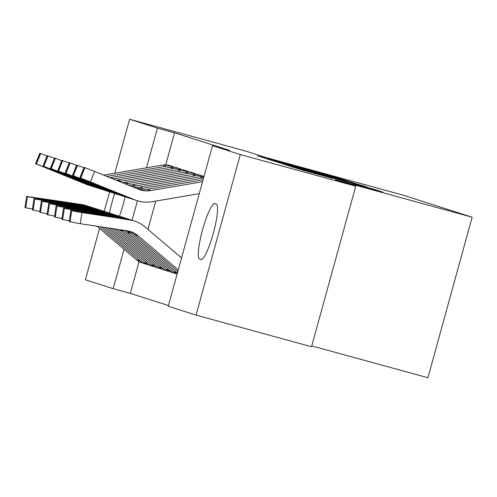 <?xml version="1.0" encoding="UTF-8"?>
<svg xmlns="http://www.w3.org/2000/svg" width="497" height="497" viewBox="0 0 497 497"><rect width="100%" height="100%" fill="white"/><g stroke="black" fill="none" stroke-linecap="round" stroke-linejoin="round"><path stroke-width="0.75" d="M346.887 180.765L336.699 177.572L257.614 155.915L268.815 159.363L346.887 180.765M353.205 183.971L382.858 192.109L374.247 189.357L290.242 166.321L303.766 170.452L332.909 178.417L307.693 171.13L366.718 187.338L353.205 183.971M212.474 145.677L240.293 154.555L196.073 315.104L168.253 306.233L212.474 145.677L229.583 150.367L174.54 132.811L157.431 128.12L146.503 167.812M114.751 173.223L129.618 119.249L245.071 150.902L265.51 157.419L402.353 194.936L472.15 217.195L335.313 179.684L355.753 186.201L240.293 154.555M129.618 119.249L157.431 128.12M356.796 183.983L346.8 180.796L267.715 159.139L281.246 163.271L356.796 183.983M362.984 185.766L368.06 187.574L292.509 166.862L283.868 164.29L319.086 173.776L278.78 162.668L358.064 184.387L362.984 185.766L362.878 186.151M311.762 345.906L427.929 377.751L472.15 217.195M195.47 174.261L195.607 173.757L191.177 172.36M168.346 271.275L168.781 271.163M180.709 169.558L180.852 169.048L176.416 167.657M153.592 266.566L154.02 266.454M174.54 132.811L165.718 164.842M155.729 201.092L147.938 229.378M139.054 261.633L130.313 293.367L168.446 305.531M146.211 264.211L146.646 264.1M173.335 167.203L173.472 166.694L169.042 165.302M160.966 268.92L160.885 268.896A15.755 15.519 -72.3 0 1 155.014 265.796L110.949 228.353M183.803 169.993L188.233 171.403L188.09 171.906M175.727 273.623L176.155 273.512M202.844 176.615L202.987 176.112L198.552 174.714M216.238 204A28.807 4.951 105.3 0 1 213.337 233.18A28.807 4.951 105.3 0 1 200.974 259.552A28.807 4.951 105.3 0 1 200.937 259.54L199.614 259.117A28.807 4.951 105.3 0 1 202.515 229.937A28.807 4.951 105.3 0 1 214.878 203.565A28.807 4.951 105.3 0 1 214.909 203.577L216.238 204M355.753 186.201L311.526 346.757L196.073 315.104M130.313 293.367L113.21 288.676L85.391 279.805L99.543 228.446M104.24 211.38L109.613 191.879M110.626 213.424L66.753 206.261L103.836 211.685L109.57 213.083A28.807 4.951 105.3 0 1 114.652 193.519M125.064 196.831A28.807 4.951 105.3 0 1 119.429 216.226M137.42 200.776L132.059 220.252M124.064 249.283L113.21 288.676M346.645 180.821L274.406 161.009L346.645 180.821M349.838 182.349L324.901 175.366L349.776 182.561M146.584 264.317L146.124 264.187A15.755 15.519 -72.3 0 1 145.522 264.006L141.831 262.832A15.755 15.519 -72.3 0 1 136.569 259.912L96.934 226.228M87.074 205.907L86.068 205.584A33.759 33.256 107.7 0 0 81.017 204.404L26.583 196.371L24.974 207.541L26.583 196.371M91.585 207.404A33.759 33.256 107.7 0 0 89.758 206.764A33.759 33.256 107.7 0 0 84.707 205.584L37.691 198.465L37.592 199.092M145.522 264.006A15.755 15.519 -72.3 0 1 140.26 261.087L99.735 226.651M88.491 206.367L44.618 199.204L81.701 204.621L87.435 206.019M32.355 209.013L25.714 207.777L27.447 196.663L26.708 196.427M27.447 196.663L37.691 198.465M25.714 207.777L24.974 207.541M173.105 166.576L173.018 166.557A15.755 15.519 107.7 0 0 166.383 166.228L106.787 176.385M94.411 187.002A33.759 33.256 -72.3 0 1 92.548 186.468A33.759 33.256 -72.3 0 1 90.205 185.623L36.449 163.973L40.648 153.536L47.01 155.996M86.515 184.443L88.857 185.294A33.759 33.256 -72.3 0 1 86.515 184.443L35.579 163.706L39.785 153.269L40.648 153.536M169.415 165.402L169.328 165.377A15.755 15.519 107.7 0 0 162.693 165.054L103.649 175.118M57.987 172.633L92.548 186.468M39.915 153.3L35.716 163.737L36.449 163.973M87.199 184.66L85.975 183.965M57.919 172.801L85.938 184.151M153.964 266.665L153.505 266.541A15.755 15.519 -72.3 0 1 152.902 266.361L149.212 265.187A15.755 15.519 -72.3 0 1 143.944 262.261L102.537 227.073M94.449 208.262L93.448 207.939A33.759 33.256 107.7 0 0 88.398 206.758L33.964 198.719L32.355 209.896L33.964 198.719M98.965 209.759A33.759 33.256 107.7 0 0 97.139 209.113A33.759 33.256 107.7 0 0 92.082 207.939L45.072 200.819L44.972 201.447M152.902 266.361A15.755 15.519 -72.3 0 1 147.634 263.441L105.345 227.502M95.871 208.721L51.999 201.558L89.081 206.976L94.815 208.373M39.735 211.362L33.088 210.132L34.827 199.017L34.088 198.781M34.827 199.017L45.072 200.819M33.088 210.132L32.355 209.896M160.276 268.715L156.592 267.541A15.755 15.519 -72.3 0 1 151.324 264.615L108.147 227.924M101.829 210.61L100.823 210.293A33.759 33.256 107.7 0 0 95.772 209.113L41.344 201.074L39.729 212.25L41.344 201.074M106.339 212.113A33.759 33.256 107.7 0 0 104.513 211.467A33.759 33.256 107.7 0 0 99.462 210.287L52.452 203.167L52.353 203.801M103.252 211.07L59.379 203.907L96.455 209.33L102.189 210.728M47.116 213.716L40.468 212.486L42.202 201.372L41.468 201.136M42.202 201.372L52.452 203.167M40.468 212.486L39.729 212.25M180.479 168.93L180.399 168.905A15.755 15.519 107.7 0 0 173.764 168.582L113.683 178.821A22.508 22.166 -72.3 0 1 113.043 178.92M101.786 189.357A33.759 33.256 -72.3 0 1 99.928 188.823A33.759 33.256 -72.3 0 1 97.58 187.978L43.829 166.327L48.029 155.89L54.39 158.35M93.896 186.797L96.238 187.642A33.759 33.256 -72.3 0 1 93.896 186.797L42.959 166.06L47.159 155.623L48.029 155.89M176.795 167.756L176.708 167.731A15.755 15.519 107.7 0 0 170.073 167.408L109.999 177.646A22.508 22.166 -72.3 0 1 109.924 177.659M65.362 174.987L99.928 188.823M47.29 155.654L43.09 166.091L43.829 166.327M94.579 187.015L93.355 186.319M65.293 175.155L93.318 186.505M187.86 171.285L187.773 171.26A15.755 15.519 107.7 0 0 181.144 170.937L121.063 181.175A22.508 22.166 -72.3 0 1 119.193 181.411M109.166 191.712A33.759 33.256 -72.3 0 1 107.302 191.177A33.759 33.256 -72.3 0 1 104.96 190.326L51.21 168.682L55.409 158.245L61.765 160.705M101.27 189.152L103.618 189.997A33.759 33.256 -72.3 0 1 101.27 189.152L50.34 168.415L54.54 157.978L55.409 158.245M184.17 170.111L184.089 170.086A15.755 15.519 107.7 0 0 177.454 169.757L117.373 180.001A22.508 22.166 -72.3 0 1 116.136 180.175M72.742 177.342L107.302 191.177M54.67 158.009L50.47 168.446L51.21 168.682M101.953 189.369L100.736 188.674M72.674 177.51L100.692 188.86M168.719 271.374L168.259 271.25A15.755 15.519 -72.3 0 1 167.657 271.07L163.967 269.896A15.755 15.519 -72.3 0 1 158.705 266.97L113.757 228.775M109.21 212.964L108.203 212.648A33.759 33.256 107.7 0 0 103.152 211.467L48.718 203.428L47.109 214.605L48.718 203.428M113.72 214.468A33.759 33.256 107.7 0 0 111.893 213.822A33.759 33.256 107.7 0 0 106.843 212.641L59.826 205.522L59.733 206.156M167.657 271.07A15.755 15.519 -72.3 0 1 162.395 268.144L116.559 229.198M54.49 216.071L47.849 214.841L49.582 203.727L48.843 203.49M49.582 203.727L59.826 205.522M47.849 214.841L47.109 214.605M176.1 273.729L175.64 273.605A15.755 15.519 -72.3 0 1 175.037 273.425L171.347 272.244A15.755 15.519 -72.3 0 1 166.079 269.324L119.684 229.894A22.508 22.166 107.7 0 0 119.355 229.62M116.584 215.319L115.584 215.002A33.759 33.256 107.7 0 0 110.533 213.822L56.099 205.783L54.49 216.959L56.099 205.783M121.1 216.816A33.759 33.256 107.7 0 0 119.274 216.176A33.759 33.256 107.7 0 0 114.217 214.996L67.207 207.876L67.107 208.504M175.037 273.425A15.755 15.519 -72.3 0 1 169.769 270.498L123.374 231.074A22.508 22.166 107.7 0 0 122.045 230.03M118.006 215.779L74.134 208.616L111.216 214.039L116.95 215.431M61.87 218.425L55.223 217.189L56.962 206.075L56.223 205.845M56.962 206.075L67.207 207.876M55.223 217.189L54.49 216.959M195.24 173.639L195.153 173.615A15.755 15.519 107.7 0 0 188.518 173.291L128.443 183.53A22.508 22.166 -72.3 0 1 125.182 183.84M116.546 194.06A33.759 33.256 -72.3 0 1 114.683 193.532A33.759 33.256 -72.3 0 1 112.341 192.681L58.584 171.036L62.79 160.599L69.145 163.053M108.65 191.507L110.993 192.351A33.759 33.256 -72.3 0 1 108.65 191.507L57.714 170.769L61.92 160.332L62.79 160.599M191.55 172.459L191.463 172.44A15.755 15.519 107.7 0 0 184.828 172.111L124.753 182.356A22.508 22.166 -72.3 0 1 122.212 182.635M80.123 179.697L114.683 193.532M62.05 160.363L57.851 170.8L58.584 171.036M109.334 191.724L108.11 191.028M80.054 179.864L108.073 191.215M202.614 175.994L202.534 175.969A15.755 15.519 107.7 0 0 195.899 175.646L135.818 185.884A22.508 22.166 -72.3 0 1 130.916 186.164M123.927 196.414A33.759 33.256 -72.3 0 1 122.063 195.88A33.759 33.256 -72.3 0 1 119.715 195.035L65.964 173.391L70.164 162.948L76.526 165.408M116.031 193.861L118.373 194.706A33.759 33.256 -72.3 0 1 116.031 193.861L65.095 173.124L69.294 162.687L70.164 162.948M198.93 174.814L198.843 174.795A15.755 15.519 107.7 0 0 192.209 174.466L132.134 184.704A22.508 22.166 -72.3 0 1 128.089 185.014M87.497 182.045L122.063 195.88M69.425 162.718L65.225 173.155L65.964 173.391M116.714 194.078L115.49 193.383M87.429 182.219L115.453 193.569M177.131 273.99A15.755 15.519 -72.3 0 1 173.459 271.679L127.064 232.248A22.508 22.166 107.7 0 0 124.561 230.409M123.964 217.674L122.958 217.351A33.759 33.256 107.7 0 0 117.907 216.17L63.479 208.137L61.864 219.307L63.479 208.137M128.475 219.171A33.759 33.256 107.7 0 0 126.648 218.531A33.759 33.256 107.7 0 0 121.597 217.351L74.587 210.231L74.488 210.858M177.392 273.058A15.755 15.519 -72.3 0 1 177.149 272.853L130.754 233.428A22.508 22.166 107.7 0 0 126.803 230.751M125.387 218.133L81.514 210.97L118.59 216.394L124.325 217.785M69.251 220.78L62.603 219.544L64.337 208.429L63.604 208.193M64.337 208.429L74.587 210.231M62.603 219.544L61.864 219.307M203.59 177.945A15.755 15.519 107.7 0 0 203.279 177.994L143.198 188.239A22.508 22.166 -72.3 0 1 136.184 188.295M131.301 198.769A33.759 33.256 -72.3 0 1 129.437 198.235A33.759 33.256 -72.3 0 1 127.095 197.39L73.345 175.739L77.544 165.302L83.906 167.762M123.405 196.209L125.753 197.06A33.759 33.256 -72.3 0 1 123.405 196.209L72.475 175.478L76.675 165.035L77.544 165.302M203.932 176.702A15.755 15.519 107.7 0 0 199.589 176.82L139.508 187.058A22.508 22.166 -72.3 0 1 133.637 187.263M94.877 184.399L129.437 198.235M76.805 165.066L72.605 175.509L73.345 175.739M124.088 196.433L122.871 195.731M94.809 184.573L122.827 195.924M177.827 271.474L134.439 234.603A22.508 22.166 107.7 0 0 128.735 231.099M131.345 220.028L130.338 219.705A33.759 33.256 107.7 0 0 125.287 218.525L70.854 210.486L69.245 221.662L70.854 210.486M181.554 257.943L145.31 227.148A33.759 33.256 107.7 0 0 134.028 220.885A33.759 33.256 107.7 0 0 128.978 219.705L81.962 212.586L80.228 223.7L69.245 221.662M178.268 269.883L138.129 235.777A22.508 22.166 107.7 0 0 130.612 231.602A22.508 22.166 107.7 0 0 127.238 230.819L80.228 223.7M132.761 220.488L88.888 213.325L125.971 218.742L131.705 220.14M69.984 221.898L71.717 210.784L70.978 210.548M71.717 210.784L81.962 212.586M202.546 181.734L150.579 190.587A22.508 22.166 -72.3 0 1 140.241 189.866A22.508 22.166 -72.3 0 1 138.675 189.301L94.616 171.459L90.417 181.896L80.719 178.094L84.925 167.657L94.616 171.459M199.26 193.675L152.33 201.67A33.759 33.256 -72.3 0 1 136.818 200.589A33.759 33.256 -72.3 0 1 134.476 199.744L90.417 181.896M130.786 198.564L133.128 199.415A33.759 33.256 -72.3 0 1 130.786 198.564L79.849 177.827L84.055 167.39L84.925 167.657M203.068 179.839L146.888 189.413A22.508 22.166 -72.3 0 1 138.408 189.195M102.258 186.754L136.818 200.589M84.186 167.421L79.986 177.858L80.719 178.094M131.469 198.781L130.245 198.086M102.189 186.922L130.208 198.272M139.036 189.444L139.937 189.755M351.615 182.561L351.727 182.175M324.87 175.733L324.963 175.391M374.142 189.748L374.247 189.357M199.614 259.117L201.291 259.577M84.707 205.584L84.024 205.367M81.701 204.621L81.017 204.404M140.26 261.087L136.569 259.912M50.458 199.887L50.396 200.266M80.228 204.795L80.352 204.416M169.328 165.377L173.018 166.557M89.522 185.406L90.205 185.623M162.693 165.054L166.383 166.228M92.082 207.939L91.398 207.715M89.081 206.976L88.398 206.758M147.634 263.441L143.944 262.261M57.832 202.242L57.776 202.614M87.609 207.143L87.733 206.771M99.462 210.287L98.779 210.069M96.455 209.33L95.772 209.113M155.014 265.796L151.324 264.615M65.213 204.596L65.157 204.969M94.983 209.498L95.113 209.125M176.708 167.731L180.399 168.905M96.896 187.754L97.58 187.978M109.999 177.646L113.683 178.821M170.073 167.408L173.764 168.582M184.089 170.086L187.773 171.26M104.277 190.109L104.96 190.326M117.373 180.001L121.063 181.175M177.454 169.757L181.144 170.937M106.843 212.641L106.159 212.424M103.836 211.685L103.152 211.467M162.395 268.144L158.705 266.97M72.593 206.951L72.531 207.324M102.363 211.852L102.488 211.48M114.217 214.996L113.533 214.779M111.216 214.039L110.533 213.822M123.374 231.074L119.684 229.894M169.769 270.498L166.079 269.324M79.967 209.305L79.911 209.678M109.744 214.207L109.868 213.828M191.463 172.44L195.153 173.615M111.657 192.463L112.341 192.681M124.753 182.356L128.443 183.53M184.828 172.111L188.518 173.291M198.843 174.795L202.534 175.969M119.031 194.818L119.715 195.035M132.134 184.704L135.818 185.884M192.209 174.466L195.899 175.646M121.597 217.351L120.914 217.133M118.59 216.394L117.907 216.17M130.754 233.428L127.064 232.248M177.149 272.853L173.459 271.679M87.348 211.654L87.292 212.033M117.118 216.562L117.249 216.183M126.412 197.172L127.095 197.39M139.508 187.058L143.198 188.239M199.589 176.82L203.279 177.994M128.978 219.705L128.294 219.481M125.971 218.742L125.287 218.525M138.129 235.777L134.439 234.603M94.728 214.008L94.666 214.387M124.498 218.916L124.629 218.537M133.792 199.521L134.476 199.744M146.888 189.413L150.579 190.587M324.808 175.714L324.901 175.366M89.758 206.764L88.391 206.33M97.139 209.113L95.772 208.678M104.513 211.467L103.146 211.032M111.893 213.822L110.527 213.387M119.274 216.176L117.907 215.741M126.648 218.531L125.281 218.096M134.028 220.885L132.662 220.451"/></g></svg>

